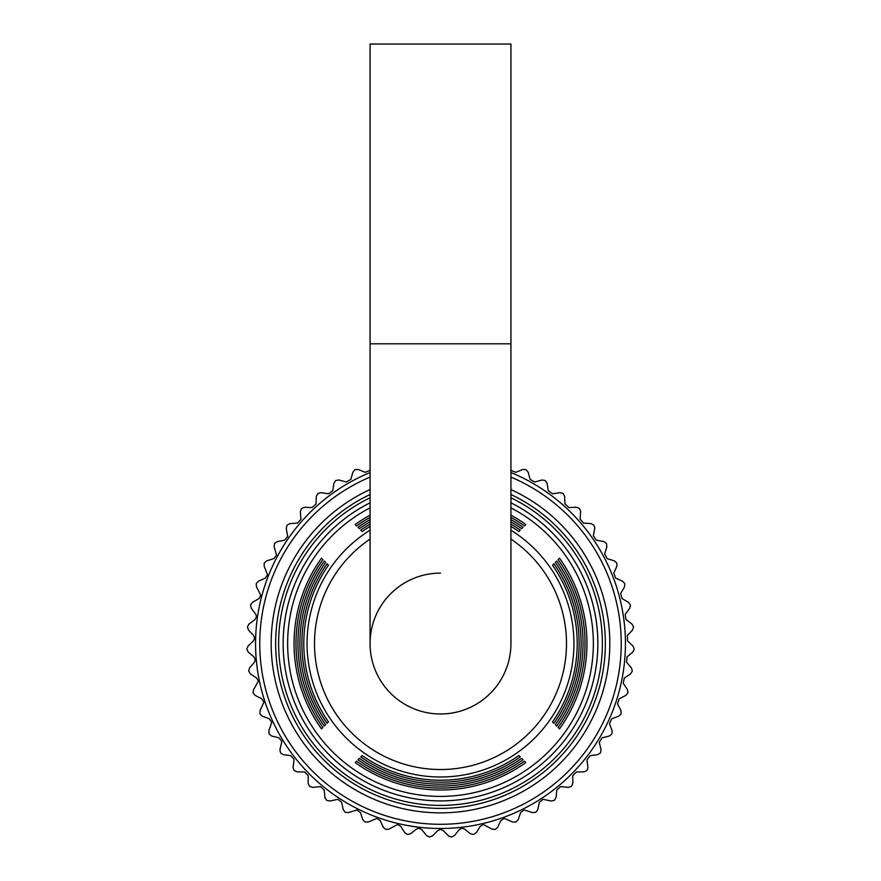 <?xml version="1.0" encoding="UTF-8"?>
<svg xmlns="http://www.w3.org/2000/svg" width="881" height="881" viewBox="0 0 881 881"><rect width="100%" height="100%" fill="white"/><g stroke="black" fill="none" stroke-linecap="round" stroke-linejoin="round"><path stroke-width="1.32" d="M510.848 470.267L515.726 472.326L522.708 469.496L525.759 469.606A193.71 193.71 0 0 1 526.177 469.804L528.126 472.161L530.142 479.418L534.756 482.017L542.013 480.002L545.031 480.464A193.71 193.71 0 0 1 545.416 480.707L547.09 483.273L548.268 490.706L552.552 493.823L559.986 492.644L562.948 493.437A193.71 193.71 0 0 1 563.3 493.723L564.666 496.466L564.985 503.987L568.895 507.566L576.416 507.247L579.258 508.37A193.71 193.71 0 0 1 579.577 508.7L580.634 511.31L580.083 519.085L583.552 523.094L591.063 523.622L593.761 525.076A193.71 193.71 0 0 1 594.036 525.428L594.818 527.719L593.365 535.813L596.349 540.185L603.749 541.573L606.271 543.313A193.71 193.71 0 0 1 606.502 543.709L606.866 546.749L604.641 553.94L607.119 558.62L614.31 560.845L616.612 562.86A193.71 193.71 0 0 1 616.799 563.278L616.821 566.34L613.793 573.234L615.709 578.167L622.603 581.196L624.662 583.464A193.71 193.71 0 0 1 624.794 583.894L624.475 586.944L620.676 593.442L622.019 598.562L628.527 602.362L630.311 604.851A193.71 193.71 0 0 1 630.4 605.291L629.728 608.286L625.213 614.31L625.962 619.552L631.996 624.067L633.483 626.743A193.71 193.71 0 0 1 633.516 627.195L632.514 630.08L627.338 635.553L627.492 640.85L632.965 646.015L634.133 648.845A193.71 193.71 0 0 1 634.122 649.297L632.789 652.061L627.03 656.907L626.578 662.182L631.424 667.941L632.272 670.882A193.71 193.71 0 0 1 632.206 671.333L630.565 673.921L624.299 678.084L623.241 683.271L627.404 689.548L627.9 692.565A193.71 193.71 0 0 1 627.79 693.006L625.862 695.384L619.156 698.809L617.526 703.842L620.94 710.549L621.094 713.61A193.71 193.71 0 0 1 620.929 714.039L618.748 716.176L611.7 718.808L609.498 723.631L612.13 730.69L611.932 733.741A193.71 193.71 0 0 1 611.722 734.137L609.311 736.031L601.998 737.838L599.267 742.375L601.073 749.676L600.534 752.693A193.71 193.71 0 0 1 600.269 753.068L597.659 754.665L590.193 755.634L586.966 759.829L587.957 767.769L587.043 770.225A193.71 193.71 0 0 1 586.746 770.567L583.971 771.855L576.449 771.965L572.749 775.765L572.859 783.297L571.648 786.105A193.71 193.71 0 0 1 571.317 786.414L568.41 787.372L560.547 786.601L556.814 789.982L556.065 797.47L554.545 800.124A193.71 193.71 0 0 1 554.171 800.389L551.176 801.016L543.026 799.331L539.37 802.283L537.762 809.639L535.956 812.106A193.71 193.71 0 0 1 535.56 812.326L532.509 812.612L524.173 809.98L520.627 812.513L518.204 819.649L516.112 821.885A193.71 193.71 0 0 1 515.693 822.061L512.632 821.995L504.229 818.405L500.837 820.552L497.622 827.358L495.287 829.34A193.71 193.71 0 0 1 494.858 829.473L491.818 829.054L483.449 824.506L480.277 826.279L476.291 832.666L473.758 834.373A193.71 193.71 0 0 1 473.306 834.45L470.344 833.701L464.452 829.01L462.118 828.206L459.188 829.616L454.497 835.518L451.788 836.928A193.71 193.71 0 0 1 451.325 836.95L448.473 835.86L443.154 830.541L440.5 829.439L437.846 830.541L432.527 835.86L429.664 836.95A193.71 193.71 0 0 1 429.212 836.928L426.492 835.518L421.812 829.616L418.882 828.206L416.548 829.01L410.656 833.701L407.694 834.45A193.71 193.71 0 0 1 407.242 834.373L404.709 832.666L400.723 826.279L397.551 824.506L389.171 829.054L386.142 829.473A193.71 193.71 0 0 1 385.702 829.34L383.378 827.358L380.151 820.552L376.771 818.405L368.368 821.995L365.307 822.061A193.71 193.71 0 0 1 364.888 821.885L362.796 819.649L360.373 812.513L356.827 809.98L348.491 812.612L345.44 812.326A193.71 193.71 0 0 1 345.044 812.106L343.238 809.639L341.63 802.283L337.974 799.331L329.813 801.016L326.818 800.389A193.71 193.71 0 0 1 326.455 800.124L324.935 797.47L324.186 789.982L320.453 786.601L312.59 787.372L309.683 786.414A193.71 193.71 0 0 1 309.352 786.105L308.141 783.297L308.251 775.709L304.551 771.965L297.029 771.855L294.254 770.567A193.71 193.71 0 0 1 293.957 770.225L293.076 767.296L294.067 759.345L290.796 755.634L283.341 754.665L280.72 753.068A193.71 193.71 0 0 1 280.466 752.693L279.927 749.676L281.843 741.472L279.002 737.838L271.689 736.031L269.278 734.137A193.71 193.71 0 0 1 269.068 733.741L268.87 730.69L271.744 722.321L269.3 718.808L262.252 716.176L260.071 714.039A193.71 193.71 0 0 1 259.906 713.61L260.06 710.549L263.882 702.146L261.844 698.809L255.127 695.384L253.21 693.006A193.71 193.71 0 0 1 253.089 692.565L253.596 689.548L258.375 681.2L256.701 678.084L250.435 673.921L248.794 671.333A193.71 193.71 0 0 1 248.728 670.882L249.565 667.941L254.422 662.182L255.303 659.77L253.97 656.907L248.211 652.061L246.878 649.297A193.71 193.71 0 0 1 246.856 648.845L248.035 646.015L253.508 640.85L254.686 638.13L253.662 635.553L248.486 630.08L247.484 627.195A193.71 193.71 0 0 1 247.517 626.743L249.004 624.067L255.027 619.552L256.536 616.557L255.787 614.31L251.272 608.286L250.6 605.291A193.71 193.71 0 0 1 250.689 604.851L252.473 602.362L258.981 598.562L260.831 595.336L256.525 586.944L256.195 583.894A193.71 193.71 0 0 1 256.338 583.464L258.397 581.196L265.291 578.167L267.527 574.742L264.179 566.34L264.201 563.278A193.71 193.71 0 0 1 264.388 562.86L266.69 560.845L273.881 558.62L276.524 555.041L274.134 546.749L274.498 543.709A193.71 193.71 0 0 1 274.729 543.313L277.251 541.573L284.651 540.185L287.702 536.496L286.248 528.413L286.964 525.428A193.71 193.71 0 0 1 287.239 525.076L289.937 523.622L297.448 523.094L300.928 519.35L300.377 511.575L301.423 508.7A193.71 193.71 0 0 1 301.743 508.37L304.584 507.247L312.105 507.566L316.015 503.987L316.334 496.466L317.7 493.723A193.71 193.71 0 0 1 318.052 493.437L321.003 492.644L328.448 493.823L332.732 490.706L333.91 483.273L335.584 480.707A193.71 193.71 0 0 1 335.958 480.464L338.987 480.002L346.244 482.017L350.858 479.418L352.874 472.161L354.823 469.804A193.71 193.71 0 0 1 355.23 469.606L358.292 469.496L365.263 472.326L370.152 470.267M283.131 643.537A157.369 157.369 0 0 1 370.064 502.82A157.369 157.369 0 0 0 440.5 800.906A157.369 157.369 0 0 0 510.936 502.82A157.369 157.369 0 0 1 597.869 643.537M510.936 477.084A180.748 180.748 0 0 1 440.5 824.286A180.748 180.748 0 0 1 370.064 477.084M510.936 472.535A184.944 184.944 0 0 1 440.5 828.481A184.944 184.944 0 0 1 370.064 472.535M440.5 573.102A70.436 70.436 0 0 0 370.064 643.537A70.436 70.436 0 0 0 440.5 713.984A70.436 70.436 0 0 0 510.936 643.537A70.436 70.436 0 0 1 440.5 713.984A70.436 70.436 0 0 0 510.936 643.537L510.936 44.05L370.064 44.05L370.064 343.799L510.936 343.799M510.936 507.863A152.876 152.876 0 0 1 440.5 796.413A152.876 152.876 0 0 1 370.064 507.863M356.552 761.162A144.506 144.506 0 0 0 524.448 761.162L525.836 762.55A146.444 146.444 0 0 1 355.164 762.55L356.552 761.162L355.164 762.55M359.349 758.365A140.597 140.597 0 0 0 521.651 758.365L523.039 759.752A142.535 142.535 0 0 1 357.961 759.752L359.349 758.365L357.961 759.752M362.157 755.557A136.698 136.698 0 0 0 518.843 755.557L520.242 756.944A138.636 138.636 0 0 1 360.758 756.944L362.157 755.557L360.758 756.944M328.481 721.891A136.698 136.698 0 0 1 328.481 565.195L327.093 563.807A138.636 138.636 0 0 0 327.093 723.279L328.481 721.891L327.093 723.279M325.684 724.689A140.597 140.597 0 0 1 325.684 562.397L324.285 560.999A142.535 142.535 0 0 0 324.285 726.076L325.684 724.689L324.285 726.076M322.875 727.497A144.506 144.506 0 0 1 322.875 559.589L321.488 558.202A146.444 146.444 0 0 0 321.488 728.884L322.875 727.497L321.488 728.884M558.125 727.497A144.506 144.506 0 0 0 558.125 559.589L559.512 558.202A146.444 146.444 0 0 1 559.512 728.884L558.125 727.497L559.512 728.884M555.316 724.689A140.597 140.597 0 0 0 555.316 562.397L556.704 560.999A142.535 142.535 0 0 1 556.704 726.076L555.316 724.689L556.704 726.076M552.519 721.891A136.698 136.698 0 0 0 552.519 565.195L553.907 563.807A138.636 138.636 0 0 1 553.907 723.279L552.519 721.891L553.907 723.279M370.064 526.398A136.698 136.698 0 0 0 362.157 531.529L360.758 530.131A138.636 138.636 0 0 1 370.064 524.14M510.936 524.14A138.636 138.636 0 0 1 520.242 530.131L518.843 531.529L520.242 530.131M510.936 526.398A136.698 136.698 0 0 1 518.843 531.529M370.064 521.86A140.597 140.597 0 0 0 359.349 528.721L357.961 527.334A142.535 142.535 0 0 1 370.064 519.625M510.936 519.625A142.535 142.535 0 0 1 523.039 527.334L521.651 528.721L523.039 527.334M510.936 521.86A140.597 140.597 0 0 1 521.651 528.721M370.064 517.367A144.506 144.506 0 0 0 356.552 525.924L355.164 524.536A146.444 146.444 0 0 1 370.064 515.154M510.936 515.154A146.444 146.444 0 0 1 525.836 524.536L524.448 525.924L525.836 524.536M510.936 517.367A144.506 144.506 0 0 1 524.448 525.924M518.843 755.557L520.242 756.944M521.651 758.365L523.039 759.752M524.448 761.162L525.836 762.55M328.481 565.195L327.093 563.807M325.684 562.397L324.285 560.999M322.875 559.589L321.488 558.202M362.157 531.529L360.758 530.131M359.349 528.721L357.961 527.334M356.552 525.924L355.164 524.536M552.519 565.195L553.907 563.807M555.316 562.397L556.704 560.999M558.125 559.589L559.512 558.202M370.064 494.516A164.835 164.835 0 0 0 440.5 808.384A164.835 164.835 0 0 0 510.936 494.516M510.936 489.561A169.328 169.328 0 0 1 440.5 812.866A169.328 169.328 0 0 1 370.064 489.561M510.936 497.809A161.862 161.862 0 0 1 440.5 805.41A161.862 161.862 0 0 1 370.064 497.809M510.936 530.186A133.46 133.46 0 0 1 440.5 776.998A133.46 133.46 0 0 1 370.064 530.186M370.064 539.095A125.972 125.972 0 0 0 440.5 769.52A125.972 125.972 0 0 0 510.936 539.095M370.064 343.799L370.064 643.537"/></g></svg>
